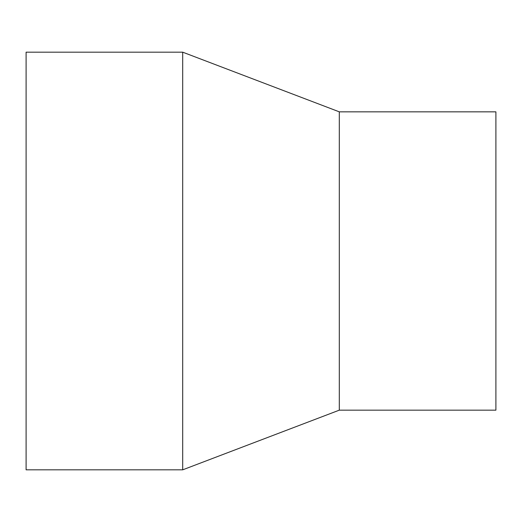 <?xml version="1.0" encoding="UTF-8"?>
<svg xmlns="http://www.w3.org/2000/svg" width="522" height="522" viewBox="0 0 522 522"><rect width="100%" height="100%" fill="white"/><g stroke="black" fill="none" stroke-linecap="round" stroke-linejoin="round"><path stroke-width="0.78" d="M339.3 111.838L339.3 410.161L495.9 410.161L495.9 111.838L339.3 111.838L182.7 52.174L182.7 469.826L339.3 410.161M182.7 52.174L26.1 52.174L26.1 469.826L182.7 469.826"/></g></svg>
